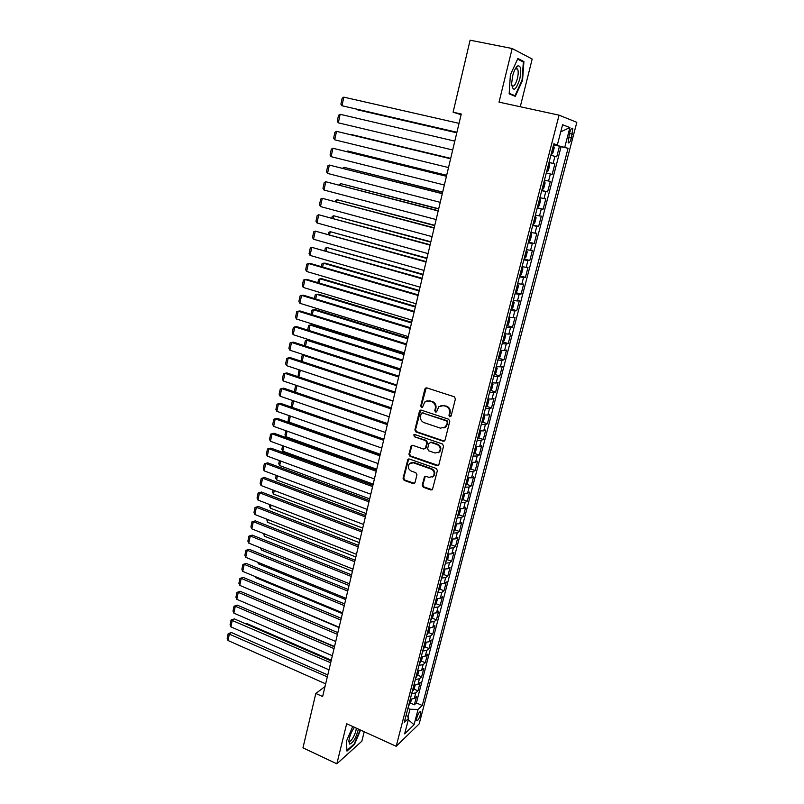 <?xml version="1.0" encoding="UTF-8"?>
<svg xmlns="http://www.w3.org/2000/svg" width="804" height="804" viewBox="0 0 804 804"><rect width="100%" height="100%" fill="white"/><g stroke="black" fill="none" stroke-linecap="round" stroke-linejoin="round"><path stroke-width="1.21" d="M449.758 416.763L451.114 416L455.416 398.895L454.28 396.774L426.773 387.88L424.864 388.995L420.723 405.95L421.507 407.417L422.532 407.186L424.743 402.01L429.457 400.945L431.728 401.688C434.592 402.965 435.788 405.206 435.316 408.402L434.773 410.593L435.557 412.07L436.612 411.819L438.783 406.713L443.607 405.578L445.898 406.332C448.793 407.618 449.999 409.869 449.516 413.085L448.964 415.286L449.758 416.763M440.944 405.477L446.521 406.12C449.416 407.407 450.622 409.658 450.139 412.864L449.587 415.065L450.732 416.593M426.251 387.809L421.376 405.749L422.442 407.256M426.924 400.824L432.361 401.487C435.225 402.764 436.421 404.995 435.949 408.191L435.406 410.382L436.522 411.909M420.562 714.364L420.773 711.651C419.618 711.289 418.271 713.419 416.723 718.032L416.512 720.746C417.678 721.087 419.025 718.967 420.562 714.364M422.221 485.184L423.326 487.264L430.874 489.978L432.431 489.606L437.396 470.561L436.281 468.461L409.367 459.024L407.889 459.365L403.045 478.32L404.141 480.38L413.145 483.616L415.015 482.601L416.944 474.782L415.839 472.702L411.357 471.114C408.161 469.214 407.517 466.752 409.417 463.707L413.397 462.802L431.095 469.033C434.291 470.883 434.974 473.335 433.145 476.39L429.014 477.375L426.05 476.33L424.522 476.682L422.221 485.184L422.864 484.872L423.969 486.953L432.321 489.726M520.268 106.741L532.178 59.044L512.168 48.511L499.033 102.138L559.071 115.163L396.201 746.293L346.665 723.761L336.856 763.8L302.967 747.841L315.811 693.47L322.635 696.535L461.255 114.027L453.104 112.198L461.084 114.711M512.168 48.511L470.109 40.2L453.104 112.198M443.125 441.205L445.044 440.13L449.778 421.326L448.642 419.216L421.326 410.151L419.437 411.236L414.874 429.889L415.99 431.969L443.125 441.205L444.461 441.014M443.557 446.079L438.873 464.682L436.974 465.717L410.03 456.3L408.934 454.23L411.246 445.637L412.723 445.305L423.628 449.064L425.507 448.019L426.813 442.743L425.698 440.652L414.331 436.763L413.839 434.803L414.864 434.562L442.431 443.969L443.557 446.079M410.442 703.078L414.361 704.796L416.532 696.455L414.321 698.475L415.768 692.867L411.698 693.671M414.03 689.159L417.979 690.867L420.16 682.465L417.959 684.435L419.427 678.787L415.346 679.551M417.628 675.149L421.628 676.847L423.819 668.395L421.628 670.305L423.095 664.627L419.025 665.34M421.266 661.049L425.286 662.737L427.497 654.225L425.316 656.074L426.793 650.356L422.723 651.029M424.914 646.848L428.984 648.537L431.205 639.974L429.034 641.753L430.522 636.004L426.442 636.627M428.592 632.557L432.693 634.235L434.934 625.612L432.773 627.341L434.271 621.552L430.19 622.135M432.291 618.175L436.431 619.844L438.682 611.171L436.532 612.829L438.049 607L433.959 607.543M436.009 603.693L440.2 605.362L442.461 596.628L440.321 598.226L441.848 592.357L437.758 592.849M439.758 589.121L443.989 590.779L446.27 581.985L444.14 583.523L445.667 577.614L441.587 578.056M443.527 574.448L447.798 576.096L450.099 567.242L447.979 568.719L449.516 562.77L445.426 563.172M447.325 559.674L451.637 561.323L453.948 552.408L451.838 553.815L453.396 547.825L449.305 548.177M451.144 544.81L455.506 546.449L457.838 537.474L455.737 538.821L457.295 532.791L453.205 533.092M454.984 529.836L459.396 531.464L461.737 522.429L459.647 523.716L461.225 517.645L457.134 517.897M458.853 514.771L463.315 516.389L465.677 507.294L463.596 508.5L465.184 502.389L461.094 502.59M462.752 499.596L467.255 501.214L469.636 492.048L467.566 493.194L469.164 487.043L465.074 487.194M466.672 484.32L471.224 485.928L473.616 476.702L471.566 477.777L473.174 471.576L469.084 471.677M470.611 468.943L475.224 470.541L477.636 461.255L475.596 462.25L477.214 456.019L473.114 456.069M474.581 453.456L479.244 455.044L481.676 445.697L479.646 446.622L481.274 440.341L477.184 440.341M478.581 437.858L483.304 439.446L485.747 430.029L483.727 430.884L485.375 424.562L481.274 424.502M482.601 422.16L487.385 423.738L489.847 414.261L487.837 415.045L489.495 408.673L485.395 408.563M486.651 406.352L491.495 407.919L493.968 398.382L491.978 399.085L493.646 392.674L489.546 392.503M490.721 390.442L495.626 391.99L498.128 382.382L496.148 383.016L497.827 376.553L493.726 376.332M494.822 374.413L499.797 375.96L502.309 366.282L500.349 366.835L502.038 360.333L497.937 360.051M498.952 358.272L503.987 359.81L506.52 350.062L504.57 350.544L506.269 343.991L502.178 343.65M503.103 342.012L508.218 343.539L510.761 333.73L508.831 334.132L510.54 327.529L506.45 327.138M507.284 325.65L512.47 327.168L515.042 317.289L513.113 317.6L514.841 310.957L510.751 310.505M511.495 309.168L516.751 310.676L519.344 300.726L517.434 300.957L519.173 294.264L515.073 293.751M515.384 292.576L521.072 294.063L523.675 284.043L521.786 284.194L523.535 277.45L519.434 276.888M520.108 275.712L522.268 267.34L522.861 268.948L521.545 274.013L519.736 275.752L525.414 277.34L528.037 267.24L526.168 267.31L527.926 260.526L523.826 259.893M524.077 258.948L529.796 260.486L532.439 250.325L530.57 250.305L532.348 243.471L528.258 242.778M528.449 242.014L534.198 243.522L536.861 233.281L535.022 233.18L536.801 226.296L532.71 225.532M532.861 224.949L538.64 226.426L541.323 216.115L539.494 215.924L541.293 208.99L537.203 208.166M537.303 207.764L543.112 209.211L545.815 198.829L543.996 198.548L545.815 191.563L541.725 190.679M541.785 190.458L547.614 191.875L550.338 181.413L548.539 181.041L550.368 174.006L546.278 173.051M546.288 173.021L552.157 174.408L554.891 163.875L549.031 162.418M549.011 162.498L554.891 163.875M569.534 133.092L568.157 142.67C569.081 143.645 570.167 142.097 571.403 138.047L572.79 128.469C571.865 127.484 570.78 129.032 569.534 133.092M559.071 115.163L576.83 122.339L419.165 723.901L396.201 746.293M414.361 704.796L416.382 702.927L422.261 705.49L568.066 148.288L553.644 144.549M422.261 705.49L418.06 709.45L414.07 724.746L404.653 733.851L408.693 718.284L404.251 722.464L553.835 143.805L557.363 144.911L562.589 124.741L569.905 127.524L564.76 147.253M416.382 702.927L561.091 146.7L559.483 146.197L556.73 156.82L550.871 155.303M552.157 174.408L550.368 174.006M547.614 191.875L545.815 191.563M543.112 209.211L541.293 208.99M538.64 226.426L536.801 226.296M534.198 243.522L532.348 243.471M529.796 260.486L527.926 260.526M525.414 277.34L523.535 277.45M521.072 294.063L519.173 294.264M516.751 310.676L514.841 310.957M512.47 327.168L510.54 327.529M508.218 343.539L506.269 343.991M503.987 359.81L502.038 360.333M499.797 375.96L497.827 376.553M495.626 391.99L493.646 392.674M491.495 407.919L489.495 408.673M487.385 423.738L485.375 424.562M483.304 439.446L481.274 440.341M479.244 455.044L477.214 456.019M475.224 470.541L473.174 471.576M471.224 485.928L469.164 487.043M467.255 501.214L465.184 502.389M463.315 516.389L461.225 517.645M459.396 531.464L457.295 532.791M455.506 546.449L453.396 547.825M451.637 561.323L449.516 562.77M447.798 576.096L445.667 577.614M443.989 590.779L441.848 592.357M440.2 605.362L438.049 607M436.431 619.844L434.271 621.552M432.693 634.235L430.522 636.004M428.984 648.537L426.793 650.356M425.286 662.737L423.095 664.627M421.628 676.847L419.427 678.787M417.979 690.867L415.768 692.867M407.929 717.128L409.97 709.249L407.899 708.344M336.856 763.8L361.85 741.208L364.212 731.74M325.007 686.556L315.811 693.47M553.564 144.861L559.483 146.197M561.091 146.7L568.066 148.288M553.735 144.217L557.363 144.911M544.449 180.116L548.539 181.041M539.906 197.683L543.996 198.548M535.404 215.13L539.494 215.924M530.921 232.446L535.022 233.18M526.479 249.632L530.57 250.305M522.067 266.697L526.168 267.31M517.686 283.641L521.786 284.194M513.344 300.465L517.434 300.957M509.022 317.178L513.113 317.6M504.731 333.76L508.831 334.132M500.48 350.222L504.57 350.544M496.249 366.584L500.349 366.835M492.058 382.815L496.148 383.016M487.887 398.945L491.978 399.085M483.747 414.954L487.837 415.045M479.636 430.854L483.727 430.884M475.556 446.642L479.646 446.622M471.496 462.32L475.596 462.25M467.476 477.898L471.566 477.777M463.476 493.365L467.566 493.194M459.506 508.731L463.596 508.5M455.556 523.987L459.647 523.716M451.647 539.132L455.737 538.821M447.758 554.187L451.838 553.815M443.888 569.142L447.979 568.719M440.049 583.985L444.14 583.523M436.24 598.739L440.321 598.226M432.451 613.392L436.532 612.829M428.683 627.944L432.773 627.341M424.944 642.406L429.034 641.753M421.236 656.767L425.316 656.074M417.547 671.028L421.628 670.305M413.879 685.209L417.959 684.435M408.693 718.284L406.281 714.615M410.241 699.289L414.321 698.475M409.97 709.249L418.06 709.45M560.74 131.876L569.905 127.524M414.07 724.746L408.301 719.781M510.379 74.822L509.153 93.847L515.284 96.349L522.55 80.38L523.917 61.576L517.876 58.511L510.379 74.822M352.705 726.504L346.403 741.278L346.976 751.107L354.494 744.363L360.564 730.082M516.48 67.546L516.52 66.983M521.575 61.104L523.917 61.576M517.605 59.094L523.354 62.008L522.047 80.229L522.55 80.38M353.991 744.132L354.494 744.363M420.753 410.07L415.537 429.648L416.643 431.728L443.748 440.944M447.195 422.371L446.401 420.894L422.432 412.924L421.407 413.155L420.542 415.98C420.08 419.145 421.276 421.376 424.11 422.663L440.451 428.15L445.356 426.974L447.808 422.14L447.024 420.663L446.401 420.894M422.13 412.864L447.024 420.663M443.969 427.979L445.979 426.733L447.225 424.452L446.612 424.683M447.808 422.14L447.225 424.452M412.08 445.225L409.588 453.958L410.693 456.029L438.361 465.496M424.954 448.873L426.15 447.748L427.457 442.491L426.341 440.401L414.331 436.763M414.542 434.512L414.985 436.522M435.024 453.004L439.145 452.019C441.044 448.913 440.371 446.431 437.135 444.562L430.823 442.411L428.924 443.466L427.617 448.743L428.733 450.833L435.024 453.004M438.17 452.773L439.768 451.747C441.667 448.652 440.994 446.17 437.758 444.31L437.135 444.562M430.14 442.341L431.457 442.15L437.758 444.31M425.296 476.259L422.864 484.872M432.301 477.084L433.778 476.089C435.597 473.033 434.924 470.581 431.738 468.742L431.095 469.033M410.965 462.742L414.05 462.521L431.738 468.742M408.693 458.953L403.708 478.018L404.804 480.078L414.542 483.375M551.413 154.539L552.851 153.041L554.227 147.725L553.383 145.554M456.793 132.74L356.664 109.615L456.783 132.801M551.986 150.961L552.479 149.052M456.913 132.258L341.981 105.746L456.893 132.328M459.034 123.354L343.81 97.143L341.981 105.746L340.896 104.158L342.172 98.158L343.81 97.143M519.756 79.184C521.585 69.807 520.891 65.395 517.686 65.918C515.706 67.365 514.027 70.702 512.65 75.938L511.615 83.646C512.972 92.299 515.686 90.812 519.756 79.184M511.645 85.053L511.867 85.536C513.666 87.224 515.505 84.872 517.404 78.48C518.399 74.109 518.449 70.933 517.555 68.943L515.253 68.913M522.047 80.229L514.992 95.696L509.193 93.324M512.269 95.113L514.992 95.696M354.413 727.278C351.338 731.781 349.479 736.424 348.835 741.218L349.639 744.092C353.147 742.826 356.071 737.831 358.403 729.097M349.016 740.826L349.398 741.187C351.288 742.283 356.544 732.102 356.182 728.092M360.172 729.901L354.212 743.941L346.936 750.454M546.509 172.156L548.278 170.709L549.655 165.423L548.79 163.323M547.403 168.689L547.896 166.8M544.559 181.041L545.102 182.99L543.745 188.236L542.328 189.764L544.569 181.081M450.692 158.388L351.268 134.529L450.682 158.428M542.851 186.297L543.343 184.417M537.454 207.191L539.243 205.643L540.589 200.427L539.705 198.477M446.672 175.292L347.71 150.991L446.642 175.403M538.338 203.774L538.821 201.915M346.705 151.544L347.71 150.991L347.549 151.755M532.972 224.517L534.771 222.919L536.107 217.743L535.213 215.874M442.672 192.086L344.172 167.353L442.632 192.256M533.856 221.12L534.328 219.271M342.584 168.227L344.172 167.353L343.911 168.559M452.692 149.976L338.333 122.841L340.152 114.309L454.803 141.132M338.333 122.841L337.258 121.243L338.534 115.273L340.152 114.309M448.511 167.554L334.715 139.816L336.524 131.343L450.612 158.74M450.602 158.78L336.524 131.343L334.906 132.278L333.65 138.198L334.715 139.816M444.361 185.01L331.117 156.669L332.916 148.258L446.461 176.187M446.431 176.297L332.916 148.258L331.318 149.152L330.062 155.031L331.117 156.669M440.23 202.337L327.55 173.413L329.338 165.061L442.341 193.503M442.29 193.694L329.338 165.061L327.751 165.915L326.504 171.765L327.55 173.413M531.082 233.17L531.655 234.939L530.328 240.074L528.901 241.702L531.092 233.21M438.703 208.759L340.655 183.593L438.652 209M529.404 238.346L529.876 236.517M338.986 184.92L340.655 183.593L340.293 185.252M436.14 219.542L324.012 190.035L325.781 181.744L438.24 210.708M438.18 210.96L325.781 181.744L324.203 182.568L322.967 188.367L324.012 190.035M524.118 258.798L525.927 257.099L527.243 252.004L526.318 250.265M434.763 225.321L337.167 199.734L434.693 225.622M524.982 255.441L525.454 253.632M335.409 201.482L335.62 200.497L337.167 199.734L336.715 201.834M432.08 236.627L320.484 206.548L322.243 198.307L434.18 227.783M434.1 228.105L322.243 198.307L320.685 199.101L319.459 204.859L320.484 206.548M430.854 241.763L333.7 215.763L430.763 242.125M520.59 272.425L521.062 270.626M331.851 217.944L332.163 216.497L333.7 215.763L333.147 218.296M428.04 253.592L316.997 222.949L318.736 214.768L430.15 244.738M430.05 245.119L318.736 214.768L317.188 215.522L315.972 221.241L316.997 222.949M515.716 292.576L517.203 290.797L518.5 285.772L517.555 284.174M426.964 258.094L330.253 231.683L426.864 258.516M516.228 289.279L516.701 287.5M328.313 234.286L328.725 232.386L330.253 231.683L329.61 234.647M424.03 270.425L313.52 239.24L315.258 231.11L426.14 261.571M426.03 262.024L315.258 231.11L313.721 231.833L312.505 237.512L313.52 239.24M511.063 309.299L512.892 307.47L514.178 302.485L513.213 300.947M423.105 274.315L326.836 247.501L422.994 274.797M511.907 306.022L512.379 304.254M324.806 250.526L325.318 248.175L326.836 247.501L326.102 250.888M420.05 287.149L310.073 255.411L311.791 247.341L422.16 278.284M422.04 278.807L311.791 247.341L310.274 248.034L309.068 253.672L310.073 255.411M506.771 325.891L508.6 324.022L509.887 319.067L508.912 317.61M419.276 290.425L325.268 263.179L323.429 263.209L419.145 290.968M507.615 322.635L508.078 320.886M321.329 266.647L321.932 263.853L323.429 263.209L322.605 267.018M416.1 303.751L306.646 271.481L308.354 263.461L310.284 263.431L418.211 294.887M418.08 295.47L308.354 263.461L306.847 264.114L305.651 269.722L306.646 271.481M502.51 342.363L504.349 340.454L505.626 335.539L504.641 334.142M415.467 306.424L321.891 278.737L320.052 278.817L415.326 307.017M503.344 339.137L503.817 337.399M317.871 282.656L318.565 279.43L320.052 278.817L319.148 283.038M412.181 320.233L303.249 287.44L304.947 279.47L306.877 279.39L414.291 311.369M414.14 312.012L304.947 279.47L303.44 280.093L302.264 285.661L303.249 287.44M498.279 358.725L500.128 356.775L501.394 351.891L500.389 350.564M498.661 358.634L500.43 350.433M411.688 322.314L318.545 294.194L316.706 294.324L411.527 322.967M499.113 355.519L499.575 353.8M314.434 298.565L315.218 294.897L316.706 294.324L315.701 298.957M408.281 336.605L299.872 303.289L301.56 295.38L303.49 295.239L410.392 327.731M410.231 328.434L301.56 295.38L300.063 295.972L298.887 301.5L299.872 303.289M494.078 374.976L495.937 372.986L497.194 368.131L496.179 366.865M407.929 338.092L315.218 309.55L313.369 309.721L407.759 338.816M494.902 371.79L495.354 370.061M311.017 314.364L311.902 310.274L313.369 309.721L312.284 314.756M404.412 352.866L296.515 319.037L298.183 311.178L300.133 310.987L406.533 343.991M406.352 344.755L298.183 311.178L296.706 311.731L295.54 317.228L296.515 319.037M489.907 391.106L491.767 389.076L493.013 384.262L491.988 383.056M404.201 353.77L311.912 324.806L310.063 325.027L404.02 354.544M490.731 387.95L491.174 386.232M307.63 330.062L308.605 325.55L310.063 325.027L308.887 330.454M400.573 369.006L293.179 334.675L294.847 326.866L296.787 326.635L402.683 360.132M402.492 360.946L294.847 326.866L293.38 327.399L292.214 332.856L293.179 334.675M485.767 407.136L487.636 405.055L488.872 400.281L487.837 399.136M486.149 407.015L487.877 398.975M400.492 369.348L308.625 339.961L306.776 340.233L400.302 370.172M486.581 403.99L487.033 402.291M304.264 345.65L305.319 340.715L306.776 340.233L305.51 346.052M396.764 385.036L289.872 350.202L291.52 342.454L293.47 342.172L398.874 376.151M398.663 377.036L291.52 342.454L290.063 342.946L288.907 348.373L289.872 350.202M481.656 423.045L483.526 420.934L484.752 416.181L483.706 415.105M304.877 355.097L303.5 355.338L396.603 385.699M482.46 419.919L482.913 418.241M300.987 361.157L302.063 355.79L303.5 355.338L302.163 361.539M392.975 400.955L286.576 365.639L288.224 357.931L290.174 357.599L395.086 392.071M394.864 393.015L288.224 357.931L286.777 358.403L285.631 363.79L286.576 365.639M300.565 370.282L392.935 401.116M477.958 438.703L479.978 430.904L480.671 431.979L479.445 436.693L477.566 438.843M478.37 435.748L478.802 434.07M298.053 376.664L298.827 370.775L300.254 370.342L298.837 376.925M389.206 416.773L283.309 380.965L284.938 373.317L286.897 372.935L391.327 407.879M391.086 408.874L284.938 373.317L283.51 373.749L282.375 379.106L283.309 380.965M475.948 446.702L476.611 447.657L475.395 452.35L473.516 454.531M474.31 451.456L474.762 449.808M296.957 385.578L295.53 392.211M295.128 392.081L294.495 390.834L295.621 385.649L296.465 385.407M385.478 432.472L280.063 396.191L281.681 388.593L283.651 388.161L387.588 423.577M387.337 424.633L281.681 388.593L280.264 389.005L279.129 394.312L280.063 396.191M471.958 462.39L472.571 463.245L471.375 467.888L469.486 470.119M470.28 467.064L470.702 465.415M293.651 400.874L292.244 407.397M292.214 407.387L291.309 405.588L292.425 400.442M381.759 448.069L276.837 411.326L278.455 403.769L280.415 403.296L383.88 439.175M383.619 440.28L278.455 403.769L277.038 404.151L275.913 409.427L276.837 411.326M467.998 477.968L468.571 478.712L467.375 483.335L465.486 485.596M380.282 454.28L289.058 422.11L288.144 420.251L289.138 415.628M466.27 482.561L466.692 480.933M290.365 416.06L289.058 422.11M378.081 463.556L273.641 426.351L275.239 418.844L277.209 418.331L273.832 419.196L275.239 418.844L379.92 455.828M380.191 454.662L277.209 418.331M273.641 426.351L272.717 424.442L273.832 419.196M464.069 493.445L464.591 494.078L463.405 498.671L461.506 500.972M376.724 469.234L285.902 436.683L284.998 434.813L285.882 430.713M462.29 497.957L462.712 496.339M287.098 431.145L285.902 436.683M374.413 478.943L270.456 441.285L272.043 433.828L274.013 433.266L270.657 434.15L272.043 433.828L376.242 471.265M376.533 470.049L274.013 433.266M270.456 441.285L269.541 439.356L270.657 434.15M460.179 508.811L460.642 509.344L459.466 513.897L457.566 516.238M373.187 484.108L282.767 451.175L281.872 449.285L282.646 445.697M458.34 513.243L458.762 511.615M283.862 446.14L282.767 451.175M370.785 494.219L267.29 456.109L268.868 448.712L270.847 448.099L267.491 449.004L268.868 448.712L372.594 486.591M372.895 485.325L270.847 448.099M267.29 456.109L266.385 454.18L267.491 449.004M456.31 524.067L455.546 529.032L453.647 531.404M369.669 498.872L279.661 465.566L278.757 463.667L279.43 460.581M454.411 528.429L454.873 526.851M280.636 461.024L279.661 465.566M367.167 509.394L264.154 470.853L265.722 463.496L267.702 462.843L264.345 463.757L265.722 463.496L368.976 501.817M369.287 500.5L267.702 462.843M264.154 470.853L263.25 468.903L264.345 463.757M452.491 539.223L451.657 544.057L449.748 546.459M366.182 513.545L276.566 479.867L275.671 477.958L276.234 475.375M450.511 543.504L450.933 541.906M277.44 475.817L276.566 479.867M363.579 524.469L261.029 485.495L262.586 478.179L264.566 477.486L261.23 478.42L262.586 478.179L365.368 516.942M365.699 515.575L264.566 477.486M261.029 485.495L260.144 483.526L261.23 478.42M448.702 554.278L447.798 558.981L445.878 561.423M362.715 528.117L273.491 494.078L272.606 492.159L273.058 490.068M446.642 558.489L447.054 556.891M274.254 490.52L273.491 494.078M444.944 569.232L443.959 573.805L442.039 576.277M359.267 542.599L270.435 508.198L269.561 506.269L269.903 504.661M442.793 573.363L443.255 571.825M271.099 505.123L270.435 508.198M441.225 584.076L440.15 588.538L438.23 591.04M355.84 556.991L267.4 522.238L266.767 519.163M438.974 588.146L439.386 586.568M267.963 519.625L267.4 522.238M360.021 539.444L257.933 500.038L259.481 492.782L261.461 492.038L258.124 492.983L259.481 492.782L361.8 531.967M362.132 530.539L261.461 492.038M257.933 500.038L257.049 498.058L258.124 492.983M356.484 554.318L254.848 514.49L256.386 507.274L258.375 506.49L255.049 507.455L256.386 507.274L358.242 546.891M358.594 545.413L258.375 506.49M254.848 514.49L253.974 512.5L255.049 507.455M352.966 569.091L251.793 528.851L253.32 521.685L255.31 520.861L251.984 521.836L253.32 521.685L354.715 561.715M355.087 560.187L255.31 520.861M251.793 528.851L250.918 526.851L251.984 521.836M437.487 598.829L436.361 603.161L434.431 605.703M352.443 571.292L264.375 536.188L263.662 533.575M435.175 602.829L435.587 601.261M264.848 534.047L264.375 536.188M349.469 583.764L248.748 543.122L250.265 535.997L252.255 535.132L248.949 536.127L250.265 535.997L351.217 576.438M351.589 574.87L252.255 535.132M248.748 543.122L247.883 541.112L248.949 536.127M433.698 613.472L432.602 617.693L430.673 620.266M349.057 585.493L261.38 550.047L260.566 547.886M431.406 617.412L431.869 615.914M261.742 548.368L261.38 550.047M346.001 598.347L245.722 557.303L247.23 550.217L249.23 549.313L245.923 550.328L247.23 550.217L347.73 591.071M348.122 589.443L249.23 549.313M245.722 557.303L244.868 555.273L245.923 550.328M429.929 628.014L428.864 632.135L426.934 634.738M345.7 599.603L258.406 563.825L257.702 562.207M427.668 631.904L428.06 630.356M258.667 562.599L258.406 563.825M342.554 612.829L242.718 571.383L244.225 564.358L246.225 563.413L242.919 564.428L244.225 564.358L344.273 605.603M344.675 603.935L246.225 563.413M242.718 571.383L241.873 569.353L242.919 564.428M426.19 642.466L425.155 646.476L423.216 649.109M342.363 613.623L255.441 577.513L255.009 576.488M423.939 646.295L424.341 644.758M255.612 576.739L255.441 577.513M339.127 627.22L239.743 585.382L241.23 578.398L243.23 577.413L239.934 578.448L241.23 578.398L340.836 620.035M341.248 618.316L243.23 577.413M239.743 585.382L238.899 583.332L239.934 578.448M422.472 656.828L421.467 660.727L419.527 663.39M339.047 627.562L252.315 590.679M420.251 660.586L420.703 659.119M335.73 641.512L236.778 599.292L238.255 592.347L240.255 591.332L236.969 592.377L238.255 592.347L337.429 634.376M337.851 632.617L240.255 591.332M236.778 599.292L235.934 597.231L236.969 592.377M418.783 671.089L417.809 674.878L415.859 677.571M416.572 674.797L417.035 673.34M332.353 655.712L233.823 613.12L235.301 606.216L237.311 605.151L234.024 606.226L235.301 606.216L334.042 648.627M334.464 646.818L237.311 605.151M233.823 613.12L232.999 611.05L234.024 606.226M334.534 646.537L249.732 610.487M415.115 685.259L414.16 688.948L412.211 691.671M412.924 688.907L413.387 687.46M328.997 669.822L230.899 626.859L232.356 619.995L234.376 618.899L231.1 619.974L330.665 662.777M331.107 660.928L234.376 618.899M230.899 626.859L230.075 624.768L231.1 619.974M331.278 660.215L247.14 623.683L246.376 624.115M411.477 699.329L410.553 702.917L408.593 705.671M409.306 702.927L409.759 701.49M246.044 623.964L247.14 623.683M325.66 683.842L227.984 640.507L229.441 633.693L231.451 632.547L228.185 633.642L327.318 676.847M327.771 674.938L231.451 632.547M227.984 640.507L227.17 638.406L228.185 633.642M553.112 163.413L554.951 156.318M569.443 133.474L572.428 134.147M568.418 137.383L571.403 138.047M450.139 412.864L449.516 413.085M446.521 406.12L445.898 406.332M444.23 405.377L443.607 405.578M435.406 410.382L434.773 410.593M435.949 408.191L435.316 408.402M432.361 401.487L431.728 401.688M430.09 400.744L429.457 400.945M421.376 405.749L420.723 405.95M425.517 388.804L424.864 388.995M449.587 415.065L448.964 415.286M416.643 431.728L415.99 431.969M415.537 429.648L414.874 429.889M420.09 411.025L419.437 411.236M423.085 412.703L422.432 412.924M437.597 465.436L436.974 465.717M410.693 456.029L410.03 456.3M409.588 453.958L408.934 454.23M411.517 446.089L410.854 446.351M426.15 447.748L425.507 448.019M427.457 442.491L426.813 442.743M426.341 440.401L425.698 440.652M431.457 442.15L430.823 442.411M424.813 477.053L424.17 477.355M414.05 462.521L413.397 462.802M413.799 483.304L413.145 483.616M404.804 480.078L404.141 480.38M403.708 478.018L403.045 478.32M408.171 459.787L407.507 460.059M431.507 489.666L430.874 489.978M423.969 486.953L423.326 487.264M551.443 154.499L553.725 145.695M546.871 172.197L549.132 163.453M537.816 207.201L540.047 198.588M533.343 224.517L535.554 215.964M524.489 258.767L526.66 250.335M515.756 292.535L517.907 284.224M511.434 309.238L513.565 300.987M507.143 325.821L509.264 317.63M502.892 342.283L504.992 334.152M494.46 374.875L496.54 366.855M490.289 390.995L492.349 383.036M482.038 422.914L484.068 415.055M473.898 454.381L475.888 446.692M469.878 469.958L471.837 462.37M465.878 485.425L467.807 477.948M461.898 500.791L463.807 493.415M457.958 516.047L459.838 508.771M454.039 531.203L455.898 524.027M450.15 546.248L451.979 539.182M446.28 561.202L448.079 554.227M442.441 576.056L444.22 569.172M438.622 590.809L440.381 584.026M434.833 605.462L436.562 598.769M431.075 620.015L432.773 613.422M427.336 634.477L429.014 627.974M423.618 648.838L425.276 642.436M419.929 663.109L421.567 656.798M416.261 677.29L417.869 671.059M412.623 691.38L414.211 685.229M409.005 705.369L410.563 699.309M571.825 128.258L572.79 128.469M425.959 388.02L425.316 388.211M420.512 410.271L419.859 410.482M445.979 426.733L445.356 426.974M411.909 445.376L411.246 445.637M425.778 448.451L425.135 448.712M414.492 434.552L413.839 434.803M439.768 451.747L439.145 452.019M425.165 476.39L424.522 476.682M433.778 476.089L433.145 476.39M408.553 459.084L407.889 459.365M515.816 68.451L517.686 65.918M515.475 68.521L517.555 68.943"/></g></svg>

